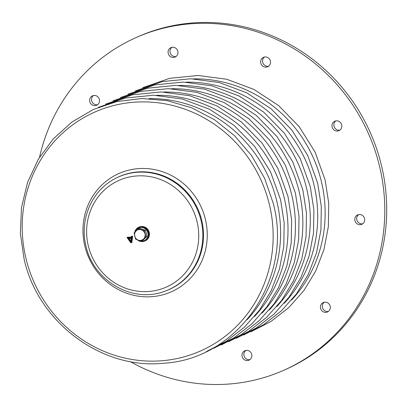 <?xml version="1.0" encoding="UTF-8"?>
<svg xmlns="http://www.w3.org/2000/svg" width="407" height="407" viewBox="0 0 407 407"><rect width="100%" height="100%" fill="white"/><g stroke="black" fill="none" stroke-linecap="round" stroke-linejoin="round"><path stroke-width="0.61" d="M131.39 237.261L128.027 238.019L127.574 237.383A0.275 0.265 -113.9 0 0 127.106 237.596A0.275 0.265 -113.9 0 0 127.152 237.693L130.693 242.714A0.275 0.265 -113.9 0 0 131.171 242.608L132.026 236.599A0.275 0.265 -113.9 0 0 131.746 236.274A0.275 0.265 -113.9 0 0 131.502 236.498L131.39 237.261L131.41 236.828L128.52 237.439L128.22 237.006L127.096 237.52M130.749 242.781L131.868 242.526L132.651 236.523L132.565 236.106L131.486 236.294L131.41 236.828M137.301 239.799A7.555 7.199 -113.9 0 0 143.61 241.437A7.555 7.199 -113.9 0 0 144.887 241.015L145.263 240.847A7.555 7.199 -113.9 0 0 149.237 232.356A7.555 7.199 -113.9 0 0 140.415 226.613A7.555 7.199 -113.9 0 0 139.138 227.035L138.762 227.203A7.555 7.199 -113.9 0 0 134.707 232.392M128.027 238.019L128.52 237.439M131.217 238.161L129.334 238.604L130.845 240.766L131.308 237.846L128.368 238.507L129.334 238.604M128.368 238.507L130.739 241.86L130.845 240.766M130.739 241.86L131.308 237.846M144.887 241.015A7.555 7.199 -113.9 0 0 148.662 231.848A7.555 7.199 -113.9 0 0 140.039 226.78A7.555 7.199 -113.9 0 0 138.762 227.203M97.568 104.721A5.149 4.909 66.1 0 1 93.488 95.518M98.535 97.629A5.149 4.909 66.1 0 1 96.657 105.25A5.149 4.909 66.1 0 1 90.608 103.449A5.149 4.909 66.1 0 1 92.486 95.833A5.149 4.909 66.1 0 1 98.535 97.629M249.908 359.64A5.149 4.909 66.1 0 1 245.828 350.437M250.88 352.554A5.149 4.909 66.1 0 1 249.003 360.175A5.149 4.909 66.1 0 1 242.948 358.374A5.149 4.909 66.1 0 1 244.826 350.753A5.149 4.909 66.1 0 1 250.88 352.554M328.357 311.452A5.149 4.909 66.1 0 1 324.277 302.248M329.324 304.365A5.149 4.909 66.1 0 1 327.447 311.981A5.149 4.909 66.1 0 1 321.398 310.18A5.149 4.909 66.1 0 1 323.275 302.564A5.149 4.909 66.1 0 1 329.324 304.365M362.729 223.774A5.149 4.909 66.1 0 1 358.648 214.575M363.7 216.687A5.149 4.909 66.1 0 1 361.823 224.308A5.149 4.909 66.1 0 1 355.769 222.507A5.149 4.909 66.1 0 1 357.646 214.886A5.149 4.909 66.1 0 1 363.7 216.687M339.896 130.108A5.149 4.909 66.1 0 1 335.816 120.904M340.863 123.021A5.149 4.909 66.1 0 1 338.985 130.637A5.149 4.909 66.1 0 1 332.936 128.841A5.149 4.909 66.1 0 1 334.813 121.22A5.149 4.909 66.1 0 1 340.863 123.021M268.574 66.224A5.149 4.909 66.1 0 1 264.499 57.021M269.546 59.137A5.149 4.909 66.1 0 1 267.669 66.753A5.149 4.909 66.1 0 1 261.62 64.957A5.149 4.909 66.1 0 1 263.497 57.336A5.149 4.909 66.1 0 1 269.546 59.137M176.017 56.527A5.149 4.909 66.1 0 1 171.937 47.324M176.984 49.44A5.149 4.909 66.1 0 1 175.107 57.056A5.149 4.909 66.1 0 1 169.058 55.26A5.149 4.909 66.1 0 1 170.935 47.639A5.149 4.909 66.1 0 1 176.984 49.44M39.591 157.107A182 173.382 66.1 0 1 136.218 37.52L138.126 36.671A182 173.382 66.1 0 1 351.958 100.264A182 173.382 66.1 0 1 285.622 369.449L283.715 370.294A182 173.382 66.1 0 1 130.22 361.569M136.218 37.52A182 173.382 66.1 0 1 350.045 101.109A182 173.382 66.1 0 1 283.715 370.294M142.486 229.253A5.22 4.97 66.1 0 1 143.116 229.462M145.859 231.99A5.22 4.97 66.1 0 1 146.459 234.447M138.278 240.14A6.868 6.543 -113.9 0 0 144.226 240.557L144.607 240.389A6.868 6.543 -113.9 0 0 148.219 232.672A6.868 6.543 -113.9 0 0 139.041 227.828L138.66 228.001A6.868 6.543 -113.9 0 0 135.175 231.914M144.226 240.557A6.868 6.543 -113.9 0 0 147.838 232.84A6.868 6.543 -113.9 0 0 138.66 228.001M138.477 228.775L134.112 233.002L135.612 239.158L138.405 240.181L141.478 241.081L145.843 236.854L144.343 230.698L138.477 228.775L139.56 228.291L145.426 230.22L144.343 230.698M145.426 230.22L146.927 236.375L145.843 236.854M146.927 236.375L142.562 240.603L141.478 241.081M138.405 240.181A5.495 5.235 66.1 0 1 134.722 236.141A5.495 5.235 66.1 0 1 136.157 230.947A5.495 5.235 66.1 0 1 141.27 229.797A5.495 5.235 -113.9 0 1 144.953 233.837A5.495 5.235 66.1 0 1 143.523 239.031A5.495 5.235 66.1 0 1 138.405 240.181M205.337 219.098A64.688 61.63 66.1 0 1 160.404 295.406A64.688 61.63 66.1 0 1 84.88 246.21A64.688 61.63 66.1 0 1 129.808 169.907A64.688 61.63 66.1 0 1 205.337 219.098M164.708 291.27A61.737 58.812 -113.9 0 0 201.663 220.126A61.737 58.812 -113.9 0 0 114.845 178.77L114.286 179.075A61.681 58.761 66.1 0 1 201.027 220.396A61.681 58.761 66.1 0 1 164.102 291.473L164.708 291.27M197.013 221.5A58.364 55.601 -113.9 0 0 128.871 177.121A58.364 55.601 -113.9 0 0 88.334 245.965A58.364 55.601 -113.9 0 0 156.476 290.344A58.364 55.601 -113.9 0 0 197.013 221.5M269.297 204.136A130.627 124.44 -113.9 0 0 116.794 104.808A130.627 124.44 -113.9 0 0 26.063 258.888A130.627 124.44 -113.9 0 0 178.571 358.221A130.627 124.44 -113.9 0 0 269.297 204.136M291.631 300.015A130.627 124.44 -113.9 0 0 321.281 181.095A130.627 124.44 -113.9 0 0 193.605 78.851M284.208 303.307A130.627 124.44 -113.9 0 0 313.858 184.386A130.627 124.44 -113.9 0 0 186.182 82.143M276.78 306.598A130.627 124.44 -113.9 0 0 306.43 187.678A130.627 124.44 -113.9 0 0 178.754 85.434M269.353 309.89A130.627 124.44 -113.9 0 0 299.003 190.969A130.627 124.44 -113.9 0 0 171.327 88.726M261.93 313.181A130.627 124.44 -113.9 0 0 291.58 194.261A130.627 124.44 -113.9 0 0 163.904 92.018M254.502 316.473A130.627 124.44 -113.9 0 0 284.152 197.553A130.627 124.44 -113.9 0 0 156.476 95.309M247.074 319.765A130.627 124.44 -113.9 0 0 276.724 200.844A130.627 124.44 -113.9 0 0 149.048 98.601M131.171 242.608L131.868 242.526M132.026 236.599L132.651 236.523M127.574 237.383L128.22 237.006M114.286 179.075C91.407 191.178 79.263 220.233 86.06 246.332C93.417 280.774 132.448 303.449 164.102 291.473M142.796 87.637L169.699 78.322L198.138 75.478L226.694 79.248L253.937 89.428L278.525 105.515L299.226 126.704L315.018 151.938L325.122 179.965L328.734 203.21L328.352 226.607L323.977 249.43L315.746 270.965L303.917 290.532L288.853 307.529L271.031 321.418L251.002 331.761M135.373 90.929L162.271 81.614L190.71 78.77L219.266 82.54L246.515 92.72L271.098 108.806L291.799 129.996L307.595 155.23L317.694 183.257L321.311 206.502L320.925 229.899L316.549 252.722L308.323 274.257L296.489 293.823L281.43 310.821L263.604 324.71L243.574 335.053M127.946 94.221L154.843 84.905L183.282 82.061L211.838 85.831L239.087 96.011L263.67 112.098L284.376 133.287L300.168 158.521L310.266 186.548L313.883 209.793L313.497 233.191L309.127 256.013L300.895 277.549L289.067 297.115L274.003 314.112L256.176 328.001L236.146 338.344M120.518 97.512L147.42 88.197L175.86 85.353L204.411 89.123L231.659 99.303L256.242 115.39L276.948 136.579L292.74 161.813L302.839 189.84L306.456 213.085L306.074 236.482L301.699 259.305L293.467 280.84L281.639 300.407L266.575 317.404L248.748 331.293L228.719 341.636M113.09 100.804L139.993 91.489L168.432 88.645L196.988 92.414L224.232 102.595L248.819 118.681L269.52 139.871L285.312 165.105L295.416 193.132L299.028 216.376L298.646 239.774L294.271 262.596L286.04 284.132L274.211 303.698L259.147 320.696L241.326 334.585L221.296 344.927M105.667 104.095L132.565 94.78L161.004 91.936L189.56 95.706L216.809 105.886L241.392 121.973L262.093 143.162L277.889 168.396L287.988 196.423L291.605 219.668L291.219 243.065L286.843 265.888L278.617 287.423L266.783 306.99L251.724 323.987L233.898 337.876L213.868 348.219M98.24 107.387L125.142 98.072L153.576 95.228L182.133 98.998L209.381 109.178L233.964 125.264L254.67 146.454L270.462 171.688L280.56 199.715L284.178 222.96L283.791 246.357L279.421 269.18L271.189 290.715L259.361 310.282L244.297 327.279L226.47 341.168L206.441 351.511M24.12 259.183L20.35 233.379L21.505 207.484L27.544 182.489L38.238 159.351L53.18 138.97L71.795 122.131L93.366 109.478L117.068 101.511L141.977 98.525L167.14 100.636L191.585 107.769L214.372 119.633L234.63 135.775L251.587 155.581L264.586 178.276L273.133 203.007C293.778 277.915 238.461 359.127 163.838 363.217C101.765 369.968 38.243 322.603 24.12 259.183"/></g></svg>
